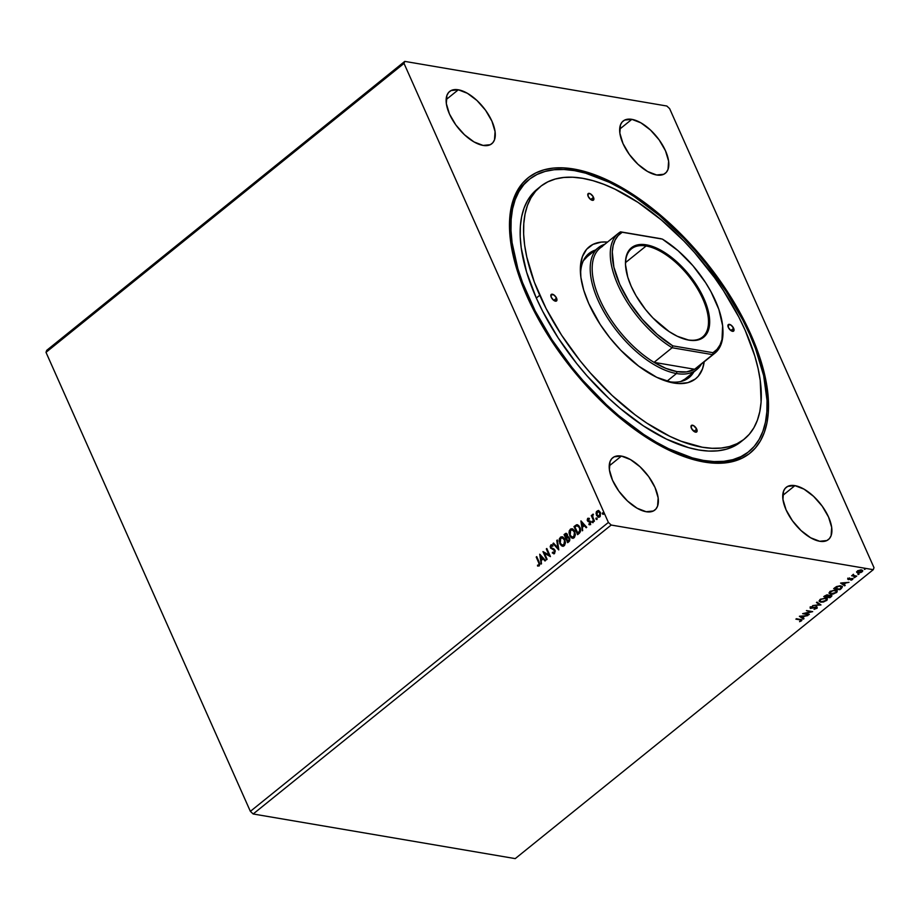 <?xml version="1.0" encoding="UTF-8"?>
<svg xmlns="http://www.w3.org/2000/svg" width="920" height="920" viewBox="0 0 920 920"><rect width="100%" height="100%" fill="white"/><g stroke="black" fill="none" stroke-linecap="round" stroke-linejoin="round"><path stroke-width="1.38" d="M794.926 485.633L782.736 495.466L794.926 485.633L787.738 486.369L785.208 488.313L783.529 491.222L782.943 499.468L786.071 509.829L792.431 520.754L801.056 530.564L810.635 537.774L819.708 541.27A33.569 16.273 -128.9 0 1 789.808 516.856A33.569 16.273 -128.9 0 1 786.232 487.324A33.569 16.273 -128.9 0 1 794.926 485.633A33.569 16.273 -128.9 0 1 824.826 510.048A33.569 16.273 -128.9 0 1 828.402 539.58A33.569 16.273 -128.9 0 1 819.708 541.27L826.896 540.534L829.426 538.591L831.105 535.681L831.692 527.436L828.563 517.074L822.204 506.149L813.579 496.34L804.011 489.141L794.926 485.633M458.321 89.792L446.131 99.624L458.321 89.792L451.133 90.528L448.603 92.471L446.924 95.381L446.338 103.626L449.454 113.988L455.814 124.913L464.439 134.722L474.018 141.933L483.092 145.429A33.569 16.273 -128.9 0 1 453.203 121.014A33.569 16.273 -128.9 0 1 449.615 91.482A33.569 16.273 -128.9 0 1 458.321 89.792A33.569 16.273 -128.9 0 1 488.209 114.206A33.569 16.273 -128.9 0 1 491.786 143.738A33.569 16.273 -128.9 0 1 483.092 145.429L490.279 144.693L492.809 142.749L494.488 139.84L495.075 131.606L491.947 121.233L485.599 110.308L476.974 100.498L467.394 93.299L458.321 89.792M631.844 119.347L619.654 129.179L631.844 119.347L624.657 120.071L622.127 122.015L620.448 124.936L619.861 133.17L622.99 143.543L629.349 154.468L637.962 164.277L647.542 171.477L656.615 174.984A33.569 16.273 -128.9 0 1 626.727 150.57A33.569 16.273 -128.9 0 1 623.15 121.037A33.569 16.273 -128.9 0 1 631.844 119.347A33.569 16.273 -128.9 0 1 661.744 143.75A33.569 16.273 -128.9 0 1 665.321 173.293A33.569 16.273 -128.9 0 1 656.615 174.984L663.814 174.248L666.333 172.304L668.023 169.395L668.61 161.149L665.482 150.776L659.122 139.863L650.497 130.053L640.918 122.843L631.844 119.347M621.403 456.078L609.212 465.922L621.403 456.078L614.215 456.815L611.685 458.758L610.006 461.667L609.419 469.913L612.536 480.286L618.895 491.211L627.52 501.02L637.1 508.219L646.173 511.727A33.569 16.273 -128.9 0 1 616.285 487.312A33.569 16.273 -128.9 0 1 612.697 457.78A33.569 16.273 -128.9 0 1 621.403 456.078A33.569 16.273 -128.9 0 1 651.291 480.493A33.569 16.273 -128.9 0 1 654.867 510.025A33.569 16.273 -128.9 0 1 646.173 511.727L653.361 510.991L655.891 509.047L657.57 506.138L658.156 497.892L655.04 487.519L648.681 476.594L640.056 466.785L630.476 459.586L621.403 456.078M528.528 179.998A174.857 84.755 51.1 0 0 509.668 231.828A174.857 84.755 -128.9 0 1 527.861 180.538M693.519 459.632A174.857 84.755 51.1 0 0 702.19 461.506L704.248 462.047A176.824 85.698 -128.9 0 1 694.496 459.897A176.824 85.698 -128.9 0 1 509.611 230.816A176.824 85.698 -128.9 0 1 573.781 169.015L573.447 170.464L573.781 169.015L563.12 167.854L553.196 168.118L544.099 169.797L535.911 172.88L528.724 177.33L522.594 183.126L517.592 190.187L513.751 198.455L511.117 207.851L509.714 218.281L509.565 229.655L512.981 254.759L516.522 268.26L527.102 296.47L541.983 325.427L560.579 353.993L582.199 381.087L606.004 405.662L631.074 426.765L643.793 435.769L656.455 443.601L681.156 455.515L692.956 459.471L704.248 462.047L714.897 463.209L724.822 462.955L733.918 461.276L742.106 458.183L749.294 453.732L755.423 447.948L760.426 440.875L764.267 432.607L766.9 423.211L768.303 412.781L768.453 401.407L765.037 376.303L756.78 348.864L743.992 320.137L736.046 305.635L717.439 277.07L695.819 249.975L672.014 225.4L659.582 214.36L634.236 195.304L609.074 180.861L596.861 175.547L585.062 171.591L573.781 169.015A176.824 85.698 -128.9 0 1 750.915 334.592A176.824 85.698 -128.9 0 1 704.248 462.047L702.19 461.506A174.857 84.755 -128.9 0 1 693.519 459.632M608.396 522.433L250.367 811.359L46 352.337L404.018 63.411L608.396 522.433L611.19 525.044L873.264 569.675L515.234 858.613L253.172 813.981L611.19 525.044L253.172 813.981L250.367 811.359L608.396 522.433L404.018 63.411L46 352.337L46.736 350.324L404.765 61.387L46.736 350.324L46 352.337L250.367 811.359L253.172 813.981L515.234 858.613L873.264 569.675L874 567.663L669.633 108.64L666.827 106.018L404.765 61.387L404.018 63.411L404.765 61.387L666.827 106.018L669.633 108.64L874 567.663L873.264 569.675L611.19 525.044L608.396 522.433M547.101 559.291L544.41 553.253L550.424 556.6L546.813 548.492L546.308 548.906L548.998 554.955L542.972 551.586L546.583 559.705L547.101 559.291L544.41 553.253L550.424 556.6L546.813 548.492L546.308 548.906L548.998 554.955L542.972 551.586L546.583 559.705L547.101 559.291M558.716 549.907L557.324 540.005L556.772 540.454L557.888 547.917L553.529 543.076L552.966 543.524L558.808 549.838L557.324 540.005L556.772 540.454L557.888 547.917L553.529 543.076L552.966 543.524L558.716 549.907M567.686 542.673L569.606 540.879L569.848 538.924L568.755 536.981L567.594 536.797L567.019 533.865L565.697 533.381L564.075 534.554L567.686 542.673L569.02 541.592L569.572 538.028L567.594 536.797L567.444 534.566L566.191 533.335L564.075 534.554L567.686 542.673M579.151 533.416L580.554 531.116L580.232 528.149L578.645 525.458L576.483 524.814L573.988 526.562L577.599 534.669L579.151 533.416C580.796 531.691 581.06 529.69 579.945 527.401L576.713 524.756L573.988 526.562L577.599 534.669L579.151 533.416M598.724 517.293L596.896 515.441L596.459 512.934L596.091 513.533L597.896 517.017L600.185 516.499L600.507 512.889L598.425 510.462L596.379 511.681L596.459 512.934L597.402 510.841L596.102 512.877L596.539 515.384L598.563 517.281L599.782 516.913L600.3 512.348L598.632 510.485M593.929 521.502L594.435 521.088L592.63 516.522L592.882 514.222L592.181 516.028L591.801 515.154L591.284 515.568L593.929 521.502L594.435 521.088L592.721 516.994L593.124 514.222L592.181 516.028L591.801 515.154L591.284 515.568L593.929 521.502M590.674 524.607L588.915 524.596L590.33 524.549L590.64 521.962L587.903 520.237L589.053 518.374L587.684 518.328L587.213 520.099L587.972 521.456L590.145 522.399L590.077 523.733L588.961 523.802L588.915 524.596L590.33 524.549L590.525 521.732L587.811 519.938L589.053 518.374L587.684 518.328L589.398 518.443M537.544 566.007L539.223 565.926L539.844 564.006L536.728 556.623L536.222 557.037L539.12 563.73L538.959 564.983L537.521 565.179L537.544 566.007L539.223 565.926L539.166 562.108L536.728 556.623L536.222 557.037L538.982 562.499L536.222 557.037L536.843 556.876L538.982 562.499L538.844 565.098L537.521 565.179L537.544 566.007L539.223 565.926M580.911 520.973L582.383 530.805L582.475 527.206L584.349 525.699L586.189 527.746L586.741 527.298L580.991 520.904L582.383 530.805L582.475 527.206L584.349 525.699L586.189 527.746L586.741 527.298L580.911 520.973M593.124 522.629L592.043 522.238L592.928 522.353L592.595 521.18L591.951 521.709L592.399 522.295L592.526 521.272L592.043 522.238L592.779 522.572L592.169 521.214L593.25 521.606M603.462 514.28L602.381 513.889L603.267 514.015L602.933 512.842L602.289 513.36L602.738 513.958L602.865 512.934L602.381 513.889L603.117 514.222L602.508 512.877L603.589 513.268M597.057 519.455L595.976 519.064L596.861 519.179L596.528 518.017L595.884 518.535L596.332 519.121L596.459 518.109L595.976 519.064L596.7 519.397L596.102 518.04L597.183 518.431M572.631 538.269L569.664 535.612L571.515 537.889L574.402 537.498L575.403 534.716L574.413 530.736L572.907 529.126L570.917 528.885L569.342 530.621L569.009 532.841L570.009 535.681L570.63 529.333L569.664 535.612L572.458 538.246L574.115 537.774L574.77 531.438L571.976 528.781L570.273 529.276L572.148 528.816M562.718 546.273L559.751 543.616L561.602 545.882L564.489 545.502L565.49 542.719L564.5 538.729L562.994 537.13L561.004 536.889L559.429 538.614L559.096 540.833L560.096 543.674L560.717 537.337L559.751 543.616L562.545 546.25L564.202 545.767L564.857 539.442L562.062 536.774L560.36 537.268L562.235 536.82M552.299 552.966L554.438 553.633L555.266 551.034L554.035 549.021L551.115 547.653L551.045 545.951L552.54 546.135L552.713 545.307L551.31 544.743L550.194 546.342L550.631 548.136L553.966 549.941L554.668 551.218L554.07 552.805L552.529 552.218L552.299 552.966L554.587 553.529L555.013 550.206L550.965 547.377L551.183 545.813L552.54 546.135L552.713 545.307L550.816 544.973L550.471 547.825L554.495 550.608L553.598 552.874L554.53 552.793L552.529 552.218L552.299 552.966M539.718 554.208L541.202 564.052L541.282 560.441L543.156 558.934L544.996 560.981L545.56 560.533L539.718 554.208L541.202 564.052L541.282 560.441L543.156 558.934L544.996 560.981L545.56 560.533L539.718 554.208M858.049 574.597L859.142 574.057L857.957 574.172M854.116 577.771L855.209 577.231L854.036 577.346M840.581 583.073L844.64 585.844L845.204 585.396L843.904 584.51L845.768 582.992L848.999 582.325L840.581 583.073L844.64 585.844L845.204 585.396L843.904 584.51L845.768 582.992L848.999 582.325L840.581 583.073M837.119 590.64L836.441 592.63L837.246 590.858L835.728 590.007L829.886 591.548L829.069 593.262L830.633 594.147L833.37 594.009L836.947 592.135L837.257 590.858L836.004 590.065L830.196 591.307L829.012 592.94L830.633 594.147L829.012 593.032M799.399 616.308L803.459 619.091L804.011 618.643L802.711 617.745L804.586 616.239L807.817 615.572L799.48 616.239L803.459 619.091L804.011 618.643L802.711 617.745L804.586 616.239L807.817 615.572L799.399 616.308M811.681 607.947L815.925 606.947L816.235 608.315L814.05 609.362L817.178 608.131L816.327 606.935L811.037 608.005L812.762 606.395L810.428 607.246L810.439 608.407L816.293 607.418L816.235 608.315L814.05 609.362L816.431 608.12M827.206 598.644L826.528 600.622L827.333 598.851L825.815 598.011L819.973 599.553L819.168 601.266L820.72 602.151L823.457 602.013L827.034 600.139L827.344 598.862L826.091 598.069L820.283 599.311L819.099 600.944L820.72 602.151L819.099 601.024M864.455 569.434L865.547 568.882L864.374 568.997M829.943 597.712L831.806 596.068L831.093 595.067L828.46 595.643L826.631 594.941L823.745 596.654L829.943 597.712L824.182 596.298L829.943 597.712L831.277 596.631L831.093 595.067L828.46 595.643L827.758 594.918L823.745 596.654L829.943 597.712M820.973 604.946L816.994 602.106L816.442 602.554L819.524 604.658L812.636 605.624L820.973 604.946L816.994 602.106L816.442 602.554L819.524 604.658L812.636 605.624L820.973 604.946M801.538 620.793L801.803 619.735L801.538 620.793L800.584 619.436L795.892 619.137L800.918 620.045L799.572 621.678L801.538 620.793L801.826 619.781L796.409 618.723L799.813 619.379L796.329 618.78L799.813 619.379L800.906 620.689L799.572 621.678L801.987 619.953M809.347 614.33L804.747 613.548L812.682 611.639L806.483 610.581L810.6 611.788L802.643 613.686L808.841 614.744L804.747 613.548L812.682 611.639L806.483 610.581L810.6 611.788L802.643 613.686L809.347 614.33M841.409 588.455L842.467 586.695L840.018 585.798L836.475 586.592L833.658 588.65L839.856 589.708L842.478 586.707L840.937 585.89L836.475 586.592L833.658 588.65L839.856 589.708L841.409 588.455M848.021 578.622L848.424 579.634L852.115 578.887L850.942 580.244L852.989 578.76L848.619 579.174L849.654 577.933L848.021 578.622L848.228 579.611L851.897 578.818L850.942 580.244L852.61 579.496L852.391 578.392L848.723 579.197L849.654 577.933L848.021 578.622L848.228 579.611M856.175 576.541L856.692 576.127L853.472 575.414L853.519 574.333L851.655 575.77L856.175 576.541L852.092 575.414L856.175 576.541L856.692 576.127L853.702 575.54L853.519 574.333L851.655 575.77L856.175 576.541M862.546 570.354L862.074 571.86L862.695 570.572L861.614 569.952L857.382 571.067L856.75 572.309L857.463 572.884L861.028 572.493L862.684 571.159L861.166 569.894L857.842 570.733L856.773 572.355M747.5 452.686A174.857 84.755 -128.9 0 1 702.19 461.506A174.857 84.755 51.1 0 0 748.155 452.134M828.46 595.643L828.276 595.033M831.875 595.505L831.093 595.067M830.886 594.596L831.277 596.631L830.668 596.494L831.703 595.125M829.817 597.183L827.517 596.793L828.46 595.481L827.379 596.275L830.38 595.044L829.828 597.183L827.31 596.332L830.576 595.481L829.828 597.183M830.208 596.252L830.369 595.01L830.886 595.447M827.057 594.872L826.942 596.01L827.057 594.872L827.77 595.723L826.884 596.689L824.895 596.344L827.068 594.883L826.884 596.689L824.699 595.895L827.264 595.332L827.149 596.47M831.07 595.769L830.461 595.033M821.456 601.772L819.996 601.059L820.203 599.369L819.927 600.794L821.169 599.265L825.309 598.425L824.883 597.931L826.551 599.104L825.872 600.53L821.238 601.737L819.984 601.047L820.433 599.207L825.309 598.425L826.551 599.115L824.987 601.094L820.72 602.151L826.114 600.323M819.248 601.185L821.767 601.76M825.999 600.404L827.195 598.575M826.401 598.897L825.102 597.954L826.39 598.805M820.513 604.509L819.49 604.589L820.513 604.509M819.317 604.198L816.661 602.381L819.317 604.198M816.109 607.384L816.235 608.315M816.029 607.844L815.913 606.912L816.029 607.844M816.431 606.498L816.902 608.384L816.638 606.97L811.164 608.039L810.876 606.958L812.762 606.395L810.428 607.246L810.681 608.453L810.221 606.786M810.428 607.246L810.681 608.453M811.164 608.039L811.049 607.361M810.853 606.901L810.957 607.58L810.853 606.901M816.902 608.384L816.638 606.97M816.396 608.143L817.213 607.177M810.807 607.844L810.716 607.028M810.037 607.856L811.348 607.994M800.803 620.115L800.906 620.689M800.699 620.218L799.813 619.379L800.929 619.827M804.275 615.859L802.297 617.458L800.929 616.526L803.735 616.308L802.297 617.458L800.756 616.135L804.275 615.859M803.597 618.344L803.459 619.091L799.733 616.216L803.597 618.344M808.703 614.215L803.551 613.41L808.703 614.215M810.394 611.317L806.414 610.65L810.394 611.317M811.578 611.455L810.554 611.685L811.578 611.455M831.346 593.768L836.441 592.63L837.108 590.582M829.161 593.181L831.68 593.756M836.314 590.893L835.015 589.961L836.464 591.111L835.785 592.537L831.151 593.733L829.897 593.043L830.346 591.215L835.222 590.421L834.796 589.927L836.303 590.801M829.702 592.595L830.116 591.376L829.84 592.802L833.014 590.525L836.464 591.1L835.785 592.537L833.324 593.63L830.725 593.641L829.84 592.825M839.856 585.787L841.501 587.604L839.856 589.708L834.095 588.305L839.649 589.248L834.601 587.891L836.625 586.523L840.581 585.913M842.329 586.488L841.202 587.995L842.317 586.408M841.294 587.144L839.937 585.798M841.466 586.707L839.741 589.191L834.808 588.351L838.798 586.281L841.098 586.477L841.501 587.604M845.468 582.613L843.479 584.223L842.122 583.291L844.916 583.061L843.479 584.223L841.949 582.9L845.468 582.613M844.779 585.108L844.64 585.844L840.926 582.981L844.779 585.108M852.61 579.496L852.794 578.519M851.897 578.818L852 579.439M848.884 579.128L848.021 579.151L847.814 578.151M847.665 579.036L848.643 579.163M848.458 579.036L848.251 578.404M852.978 574.62L852.828 575.471M853.702 575.54L853.449 574.781M853.242 574.322L853.495 575.069L853.242 574.322M858.406 572.573L862.074 571.86L862.477 570.699M856.75 572.309L857.658 572.516L856.543 571.837M856.692 572.091L858.567 572.562M860.752 569.871L861.787 570.549M857.325 571.642L857.463 570.963M860.901 569.894L861.511 571.768L858.371 572.573L857.773 570.779L860.856 569.894M861.108 570.365L861.511 571.768L859.855 572.504L858.371 572.573L857.934 571.159L861.258 570.389L861.982 570.906L861.511 571.768M857.727 570.699L858.164 572.102L857.727 570.699M830.576 595.481L830.415 596.712M858.371 572.573L857.532 572.113L857.934 571.159M537.878 565.236L538.809 565.317L537.878 565.236L537.901 566.076L537.82 565.225L538.809 565.317L537.521 565.179M538.453 565.259L539.2 565.167L538.982 562.499L539.522 564.535L538.809 565.317M586.362 527.608L584.349 525.699L586.362 527.608M582.693 530.564L581.29 521.237L582.693 530.564M582.67 526.263L584.108 525.101L581.819 522.893L584.108 525.101L581.819 522.893L583.751 525.044L582.325 526.194L584.108 525.101L582.325 526.194L581.819 522.893L582.67 526.263M589.053 518.374L587.684 518.328L587.397 520.674L590.145 522.399L588.915 524.596L590.33 524.549M588.041 519.041L588.972 519.133M589.329 519.191L588.397 519.098L589.329 519.191M590.065 521.18L588.259 520.674M589.662 520.962L590.421 521.237M588.915 524.596L589.306 523.963L589.605 524.814M589.938 523.859L588.961 523.802M589.363 521.801L590.502 522.468L590.295 523.928L590.122 521.996L587.972 521.456L589.766 521.939M590.122 521.996L589.306 521.824M587.972 521.456L587.684 518.328M588.731 518.213L587.523 519.88L589.053 521.801M590.295 523.928L589.421 523.986M588.49 518.938L589.11 519.075M592.894 521.548L592.169 521.214M592.043 522.238L592.779 522.572M592.733 521.191L592.71 522.652M594.159 521.306L591.284 515.568L591.905 515.407L594.159 521.306M593.227 514.291L592.537 516.085L592.641 514.337L593.481 514.28M603.244 513.199L602.508 512.877M602.381 513.889L603.117 514.222M603.083 512.842L603.048 514.314M598.552 510.473L597.022 511.232L596.447 513.601L596.539 515.384L598.609 517.259M598.448 511.313L600.415 513.67L599.46 516.442L598.736 516.453L599.806 516.246L600.15 512.819L597.724 511.566M597.367 511.508L598.793 511.497L600.15 512.819L599.806 516.246L599.115 516.384L597.482 515.694L596.712 513.659L597.367 511.508L599.794 512.762L599.46 516.189L597.057 514.97L597.367 511.508L598.391 511.313M596.827 518.374L596.102 518.04M595.976 519.064L596.7 519.397M596.666 518.017L596.631 519.49M577.599 524.791L574.344 526.62L577.841 534.474L573.988 526.562L577.518 524.791M577.346 524.745L576.713 524.756M577.357 525.768L579.784 527.884L580.29 529.747L579.933 531.726L578.093 533.485L574.873 526.976L577.001 525.699L578.37 526.24L579.428 527.816L579.933 531.726L579.784 527.884L577.139 525.803M577.978 525.837L579.68 527.654L579.957 529.943L578.3 532.979L579.933 531.726L578.093 533.485L578.645 533.036L577.748 533.428L574.873 526.976L576.782 525.745M572.631 528.908L570.342 529.598L569.365 532.898L570.803 537.004L573.16 538.338M572.355 529.782L574.322 531.346L575.126 534.554L574.31 536.797L572.493 537.314M572.596 537.337L574.08 537.015L574.609 531.909L573.723 536.947L572.412 537.314L570.17 535.198L570.664 530.081L572.044 529.736L574.609 531.909L572.217 529.77M566.421 533.381L564.431 534.612L567.928 542.478L564.075 534.554L566.363 533.381M568.249 536.762L567.594 536.797M568.399 537.636L569.606 539.281L568.18 541.489L569.411 538.499L567.962 537.694M565.49 534.543L567.065 535.348L566.122 537.579L564.96 534.98L566.938 534.991L566.122 537.579L564.96 534.98L566.018 534.267L567.18 534.83L567.467 536.383L566.467 537.636L567.295 535.06L565.846 534.612L567.295 535.06M566.49 538.407L568.123 537.579L569.411 538.499L568.18 541.489L566.49 538.407L567.605 537.636L569.054 538.441L569.089 540.189L567.835 541.42L566.49 538.407M566.237 534.267L566.938 534.991M562.718 536.912L560.429 537.602L559.452 540.903L560.889 545.008L563.247 546.33M562.683 545.341L564.167 545.008L564.696 539.913L563.81 544.95L562.499 545.318L560.257 543.202L560.751 538.085L562.131 537.728L564.696 539.913L562.488 537.786L564.409 539.35L565.213 542.558L564.397 544.801L562.58 545.318M558.773 549.642L552.966 543.524L553.702 543.271L558.773 549.642M558.245 547.975L556.772 540.454L557.37 540.316L558.245 547.975M553.621 553.794L554.587 553.529M553.805 553.817L552.816 552.471L554.012 553.863M552.885 552.276L554.53 552.793L554.852 550.666L550.471 547.825L550.816 544.973L551.827 544.789M552 544.812L550.816 544.973M551.183 545.813L552.54 546.135M552.897 546.192L551.54 545.87L552.897 546.192M551.701 545.675L552.575 545.974M552.172 544.847L550.896 545.341L550.689 547.549L554.622 550.286L554.53 552.793M546.825 559.509L542.972 551.586L546.825 559.509M549.355 555.013L546.308 548.906L546.928 548.745L549.355 555.013M550.413 556.611L544.41 553.253L550.413 556.611M545.169 560.843L543.156 558.934L545.169 560.843M541.512 563.799L540.109 554.472L541.512 563.799M541.489 559.498L542.926 558.337L540.638 556.14L542.926 558.337L540.638 556.14L542.57 558.279L541.132 559.441L542.926 558.337L541.132 559.441L540.638 556.14L541.489 559.498M574.252 531.852L574.482 535.877L572.148 537.257L570.043 534.899L569.928 531.173L571.998 529.724L574.252 531.852M567.605 537.636L568.261 537.613M564.339 539.856L564.569 543.87L562.235 545.249L560.13 542.903L560.015 539.178L562.085 537.728L564.339 539.856M556.554 298.137A4.197 2.035 -128.9 0 1 556.542 300.955A4.197 2.035 -128.9 0 1 551.241 297.24L551.137 294.549L554.093 295.044L556.554 298.137L556.669 300.828L553.713 300.334L551.241 297.24A4.197 2.035 -128.9 0 1 551.264 294.423A4.197 2.035 -128.9 0 1 556.554 298.137L553.782 300.38L556.554 298.137M593.481 197.305A4.197 2.035 -128.9 0 1 593.469 200.111A4.197 2.035 -128.9 0 1 588.179 196.397L588.064 193.706L590.421 193.809L593.135 196.615L593.595 199.996L590.64 199.49L588.179 196.397A4.197 2.035 -128.9 0 1 588.191 193.579A4.197 2.035 -128.9 0 1 593.481 197.305L590.709 199.548L593.481 197.305M733.631 328.291A4.197 2.035 -128.9 0 1 733.608 331.108A4.197 2.035 -128.9 0 1 728.318 327.393L728.525 324.461L731.158 325.197L733.631 328.291L733.734 330.981L730.79 330.487L728.318 327.393A4.197 2.035 -128.9 0 1 728.341 324.576A4.197 2.035 -128.9 0 1 733.631 328.291L730.859 330.533L733.631 328.291M696.704 429.134A4.197 2.035 -128.9 0 1 696.681 431.952A4.197 2.035 -128.9 0 1 691.391 428.225L691.288 425.534L693.634 425.638L696.704 429.134L696.808 431.825L694.462 431.721L691.391 428.225A4.197 2.035 -128.9 0 1 691.414 425.419A4.197 2.035 -128.9 0 1 696.704 429.134L693.933 431.376L696.704 429.134M666.471 381.225A79.741 38.651 51.1 0 0 693.818 371.967A79.741 38.651 -128.9 0 1 689.091 377.579A79.741 38.651 -128.9 0 1 666.471 381.225M704.179 361.801A84.766 41.089 -128.9 0 1 669.035 381.984A84.766 41.089 -128.9 0 1 588.788 303.634L583.717 290.099L580.899 277.449L580.451 266.144L582.383 256.634L586.626 249.285L593.009 244.375L601.3 242.086L607.545 242.064A84.766 41.089 -128.9 0 0 580.405 272.147A84.766 41.089 -128.9 0 0 588.788 303.634L600.173 324.415L609.868 337.824L620.804 350.267L638.63 366.091L656.788 377.338L673.716 383.007L678.822 383.571L687.942 382.639L695.313 379.017L698.245 376.245L702.489 368.897L704.179 361.801M687.608 378.66A79.741 38.651 51.1 0 0 690.966 374.267L687.608 378.66M538.856 187.921A162.265 78.648 51.1 0 0 537.096 189.255A162.265 78.648 51.1 0 0 536.314 298.046L539.741 295.274A162.265 78.648 -128.9 0 1 540.523 186.484A162.265 78.648 -128.9 0 1 745.143 330.257L738.783 316.986L723.338 290.467L714.414 277.472L694.577 252.609L683.847 240.982L661.319 219.926L638.054 202.423L614.962 189.175L603.761 184.299L592.928 180.665L582.567 178.308L572.792 177.238L563.684 177.48L555.335 179.02L547.825 181.849L541.224 185.932L535.601 191.245L531.012 197.731L527.482 205.321L525.067 213.946L523.79 223.525L523.641 233.956L524.641 245.157L526.78 257.002L534.359 282.187L546.101 308.545L561.534 335.064L580.083 360.732L590.306 372.922L612.145 395.473L635.156 414.851L646.817 423.108L669.909 436.356L681.122 441.232L702.305 447.223L712.08 448.293L721.188 448.051L729.537 446.51L737.046 443.681L743.647 439.599L749.271 434.286L753.871 427.8L757.39 420.21L759.805 411.585L761.093 402.005L760.231 380.374L758.091 368.529L754.848 356.155L745.143 330.257A162.265 78.648 -128.9 0 1 744.349 439.047A162.265 78.648 -128.9 0 1 539.741 295.274L536.314 298.046L526.608 272.147L521.214 247.917L520.214 236.727L520.352 226.285L521.64 216.706L524.055 208.092L527.585 200.502L532.174 194.017L537.797 188.703M527.505 297.367L528.344 296.688A174.857 84.755 -128.9 0 1 529.195 179.458A174.857 84.755 -128.9 0 1 749.685 334.374L742.819 320.079L726.19 291.502L706.203 263.856L695.186 250.7L683.64 238.177L659.352 215.487L634.282 196.627L621.759 188.876L609.408 182.344L585.66 173.178L574.505 170.637L563.96 169.487L554.15 169.751L545.158 171.407L537.061 174.455L529.943 178.859L523.882 184.586L518.938 191.567L515.142 199.755L512.532 209.047L511.152 219.362L511.002 230.609L512.083 242.673L517.879 268.778L522.548 282.578L535.198 310.983L551.827 339.56L571.814 367.218L582.832 380.362L606.372 404.662L618.665 415.575L643.735 434.435L656.259 442.186L668.621 448.718L692.369 457.884L703.524 460.425L714.058 461.575L723.867 461.322L732.872 459.655L740.968 456.607L748.075 452.203L754.135 446.476L759.092 439.495L762.887 431.319L765.486 422.015L766.866 411.7L767.027 400.453L763.646 375.624L755.469 348.484L749.685 334.374A174.857 84.755 -128.9 0 1 748.822 451.605A174.857 84.755 -128.9 0 1 528.344 296.688L527.505 297.367M698.832 365.861A76.935 37.294 -128.9 0 1 694.623 369.265A76.935 37.294 -128.9 0 1 676.913 371.599L676.476 373.531A78.338 37.973 51.1 0 0 701.454 363.998A78.338 37.973 -128.9 0 1 696.773 369.575L685.342 378.81A78.338 37.973 -128.9 0 1 680.8 381.501L685.009 379.063M587.293 256.611L583.349 260.751A78.338 37.973 -128.9 0 1 586.96 256.875M740.22 442.359L733.619 446.453L726.11 449.282L717.761 450.823L708.653 451.065L698.878 449.995L688.516 447.626L666.482 439.127L643.39 425.868L620.137 408.376L608.718 398.245L586.879 375.693L576.656 363.492L558.106 337.824L542.673 311.305L536.314 298.046A162.265 78.648 51.1 0 0 740.922 441.807L744.349 439.047M592.56 252.344A79.741 38.651 51.1 0 0 587.558 254.702L593.354 252.114M580.601 274.815A79.741 38.651 -128.9 0 1 588.938 253.483A79.741 38.651 -128.9 0 1 595.424 250.044A79.741 38.651 51.1 0 0 580.601 274.815M646.105 245.996A56.649 27.462 51.1 0 0 625.531 265.362A56.649 27.462 -128.9 0 1 631.419 248.848A56.649 27.462 -128.9 0 1 646.105 245.996L625.531 262.591L646.105 245.996A56.649 27.462 -128.9 0 1 696.543 287.189A56.649 27.462 -128.9 0 1 702.581 337.03A56.649 27.462 -128.9 0 1 687.907 339.882L688.793 340.124A57.488 27.864 -128.9 0 1 685.619 339.422A57.488 27.864 -128.9 0 1 625.508 264.937A57.488 27.864 -128.9 0 1 646.369 244.835L646.105 245.996L646.369 244.835L650.037 245.674L657.846 248.687L666.022 253.38L674.268 259.578L689.667 275.483L699.131 289.26L705.87 303.312L708.549 312.236L709.665 320.401L708.308 330.544L705.433 335.535L701.097 338.859L695.474 340.411L688.793 340.124L677.315 336.272L669.127 331.568L652.901 317.917L645.483 309.476L636.03 295.699L631.189 286.281L627.75 277.104L625.485 264.558L625.991 257.462L628.095 251.723L634.053 246.088L639.676 244.547L646.369 244.835A57.488 27.864 -128.9 0 1 703.961 298.678A57.488 27.864 -128.9 0 1 688.793 340.124L687.907 339.882A56.649 27.462 -128.9 0 1 685.193 339.308A56.649 27.462 51.1 0 0 687.907 339.882A56.649 27.462 51.1 0 0 702.857 299.046A56.649 27.462 51.1 0 0 646.105 245.996M696.773 369.575A78.338 37.973 -128.9 0 1 676.476 373.531L666.85 381.305L676.476 373.531A78.338 37.973 -128.9 0 1 606.74 316.572A78.338 37.973 -128.9 0 1 598.38 247.652A78.338 37.973 -128.9 0 1 604.819 244.26A78.338 37.973 51.1 0 0 603.106 310.397A78.338 37.973 51.1 0 0 676.476 373.531L676.913 371.599L686.642 371.898L694.623 369.265L654.051 362.353L665.884 368.368L676.913 371.599A76.935 37.294 -128.9 0 1 654.051 362.353A76.935 37.294 -128.9 0 1 599.84 299.552A76.935 37.294 -128.9 0 1 602.439 246.433M618.309 233.369L600.208 247.974A76.935 37.294 51.1 0 0 600.898 301.875A76.935 37.294 51.1 0 0 654.051 362.353L672.14 347.748A76.935 37.294 -128.9 0 1 618.987 287.27A76.935 37.294 -128.9 0 1 618.309 233.369A76.935 37.294 -128.9 0 1 620.529 231.84L622.196 232.254L618.171 235.543L615.135 239.982L613.157 245.479L612.283 251.919L613.87 267.111L619.769 284.337L629.498 302.22L642.298 319.32L657.11 334.259L672.773 345.851L712.954 352.693L716.99 349.416L720.015 344.977L721.993 339.48L722.637 325.784L718.853 309.407L710.953 291.674L705.651 282.739L692.863 265.638L678.04 250.689L662.377 239.096L622.196 232.254L662.377 239.096A75.543 36.616 -128.9 0 1 722.856 328.67A75.543 36.616 -128.9 0 1 712.954 352.693L712.712 354.66L694.623 369.265L654.051 362.353L672.14 347.748L712.712 354.66L694.623 369.265A76.935 37.294 51.1 0 0 696.854 367.724L714.943 353.119A76.935 37.294 -128.9 0 1 712.712 354.66A76.935 37.294 51.1 0 0 722.924 330.108L722.856 328.67M722.89 329.394A76.935 37.294 -128.9 0 1 714.943 353.119M661.101 238.74L620.529 231.84A76.935 37.294 51.1 0 0 617.929 284.958A76.935 37.294 51.1 0 0 672.14 347.748L712.712 354.66L712.954 352.693L672.773 345.851L672.14 347.748L672.773 345.851A75.543 36.616 -128.9 0 1 619.769 284.337A75.543 36.616 -128.9 0 1 622.196 232.254L661.101 238.74M537.096 189.255L540.523 186.484M625.543 265.799L625.508 264.937M684.779 339.192L685.619 339.422M584.2 259.095L598.38 247.652"/></g></svg>
